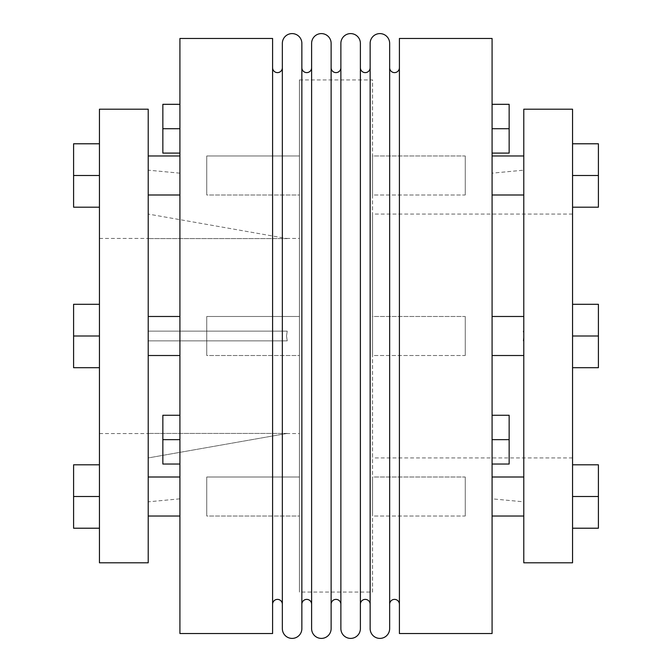 <?xml version="1.0" encoding="UTF-8"?>
<svg xmlns="http://www.w3.org/2000/svg" width="672" height="672" viewBox="0 0 672 672"><rect width="100%" height="100%" fill="white"/><g stroke="black" fill="none" stroke-linecap="round" stroke-linejoin="round"><path stroke-width="0.5" stroke-dasharray="3.36 2.52" d="M282.349 604.254L282.349 67.746L282.349 604.254M311.615 604.254L311.615 67.746L311.615 604.254M340.88 604.254L340.88 67.746L340.88 604.254M360.385 604.254L360.385 67.746L360.385 604.254M389.651 604.254L389.651 67.746L389.651 604.254M370.146 628.648L370.146 43.352M340.88 628.648L340.88 43.352M311.615 628.648L311.615 43.352M282.349 628.648L282.349 43.352M272.597 67.746L272.597 604.254L272.597 67.746M272.597 38.48L272.597 633.52M179.92 38.48L179.92 633.52M301.854 67.746L301.854 604.254L301.854 67.746M179.92 316.487L179.92 355.513L179.92 316.487L148.218 316.487L148.218 501.833L179.92 498.834L179.92 173.166L148.218 170.167L148.218 355.513L179.92 355.513L179.92 316.487L179.92 355.513M179.92 173.166L179.92 498.834M148.218 355.513L148.218 316.487M179.92 155.98L179.92 194.998L179.92 155.98M148.218 194.998L148.218 155.98L148.218 194.998L148.218 155.98L148.218 194.998L179.92 194.998M179.92 477.002L179.92 516.02L179.92 477.002L148.218 477.002L148.218 516.02L148.218 479.615L148.218 516.02L179.92 516.02L179.92 477.002L179.92 516.02M148.218 516.02L148.218 477.002M148.218 109.2L148.218 562.8M99.448 109.2L99.448 562.8M331.12 67.746L331.12 604.254L331.12 67.746M299.418 355.513L299.418 316.487L299.418 355.513L206.749 355.513L206.749 316.487L299.418 316.487L299.418 355.513L299.418 316.487L206.749 316.487L206.749 355.513L206.749 316.487L206.749 355.513L299.418 355.513M299.418 194.998L299.418 155.98L299.418 194.998L206.749 194.998L206.749 155.98L299.418 155.98L299.418 194.998L299.418 155.98L206.749 155.98L206.749 194.998L206.749 155.98L206.749 194.998L299.418 194.998M299.418 516.02L299.418 477.002L299.418 516.02L206.749 516.02L206.749 477.002L299.418 477.002L299.418 516.02L299.418 477.002L206.749 477.002L206.749 516.02L206.749 477.002L206.749 516.02L299.418 516.02M372.582 477.002L372.582 516.02L465.251 516.02L465.251 477.002L465.251 516.02L465.251 477.002L372.582 477.002L372.582 516.02L465.251 516.02L465.251 477.002L372.582 477.002L372.582 516.02L372.582 477.002M372.582 316.487L372.582 355.513L465.251 355.513L465.251 316.487L465.251 355.513L465.251 316.487L372.582 316.487L372.582 355.513L465.251 355.513L465.251 316.487L372.582 316.487L372.582 355.513L372.582 316.487M372.582 155.98L372.582 194.998L465.251 194.998L465.251 155.98L465.251 194.998L465.251 155.98L372.582 155.98L372.582 194.998L465.251 194.998L465.251 155.98L372.582 155.98L372.582 194.998L372.582 155.98M299.418 79.934L372.582 79.934L372.582 592.066L299.418 592.066L299.418 79.934L299.418 592.066M370.146 67.746L370.146 604.254L370.146 67.746M399.403 67.746L399.403 604.254L399.403 67.746M492.08 194.998L492.08 155.98L492.08 194.998L492.08 155.98L492.08 194.998L523.782 194.998L523.782 155.98L523.782 194.998M492.08 316.487L523.782 316.487L523.782 355.513L492.08 355.513L492.08 316.487L492.08 355.513M523.782 155.98L523.782 336L523.782 155.98M523.782 316.487L523.782 355.513L523.782 336L523.782 340.88L523.228 340.88L523.782 336L523.228 340.88L523.782 340.88L523.782 331.12L523.228 331.12L523.782 336L523.228 331.12L523.782 331.12L523.782 340.88L523.228 340.88L523.782 340.88L523.782 331.12L523.782 479.615L523.782 355.513M523.782 501.833L523.782 479.615L523.782 501.833L492.08 498.834L492.08 173.166L523.782 170.167M492.08 516.02L492.08 477.002L523.782 477.002L523.782 516.02L492.08 516.02L492.08 477.002M523.782 516.02L523.782 477.002M301.854 628.648L301.854 43.352M331.12 628.648L331.12 43.352M360.385 628.648L360.385 43.352M389.651 628.648L389.651 43.352M372.582 336L372.582 214.066L372.582 336M572.552 336L572.552 214.066L572.552 367.702L572.552 304.298L572.552 367.702L572.552 336L598.408 336L572.552 336L598.408 336L598.408 304.298L572.552 304.298L598.408 304.298L598.408 367.702L572.552 367.702M572.552 457.934L372.582 457.934M286.524 336L287.221 331.12L148.218 331.12L287.221 331.12L286.524 336L287.221 340.88L148.218 340.88L287.221 340.88L286.524 336M99.448 304.298L73.592 304.298L99.448 304.298L73.592 304.298L73.592 367.702L73.592 304.298L73.592 336L99.448 336L99.448 238.451L99.448 433.549L99.448 304.298L99.448 367.702L99.448 336L73.592 336L73.592 367.702L99.448 367.702M299.418 336L299.418 238.451L299.418 336M287.221 238.577L148.218 238.577L287.221 238.577L148.218 214.066L287.221 238.577M287.221 433.423L148.218 433.423L287.221 433.423L148.218 457.934L148.218 433.423L148.218 457.934L287.221 433.423M572.552 214.066L372.582 214.066M148.218 340.88L287.221 340.88L148.218 340.88L148.218 331.12L287.221 331.12L148.218 331.12L148.218 340.88M148.218 238.577L148.218 214.066L148.218 238.577M523.782 331.12L523.228 331.12L523.782 331.12M492.08 415.254L509.149 415.254L492.08 415.254L492.08 439.648L509.149 439.648L492.08 439.648L492.08 415.254L509.149 415.254L509.149 464.033L509.149 415.254L509.149 464.033L492.08 464.033L492.08 415.254L492.08 464.033L492.08 439.648L492.08 464.033L509.149 464.033L492.08 464.033M492.08 38.48L492.08 633.52M492.08 173.166L492.08 498.834M492.08 128.713L492.08 104.32L492.08 153.098L492.08 128.713L509.149 128.713L509.149 153.098L492.08 153.098M509.149 128.713L509.149 104.32L492.08 104.32M509.149 439.648L492.08 439.648M399.403 38.48L399.403 633.52M523.782 109.2L523.782 562.8M572.552 109.2L572.552 562.8M572.552 528.217L572.552 464.806L572.552 528.217L572.552 464.806L572.552 528.217L598.408 528.217L572.552 528.217L598.408 528.217L598.408 496.507L572.552 496.507L598.408 496.507L598.408 528.217L598.408 496.507L572.552 496.507M572.552 143.783L598.408 143.783L598.408 175.493L598.408 143.783L572.552 143.783L572.552 207.194L572.552 143.783L572.552 207.194L572.552 143.783L598.408 143.783L598.408 175.493L572.552 175.493L598.408 175.493L598.408 207.194L572.552 207.194L598.408 207.194L598.408 175.493L572.552 175.493M572.552 304.298L598.408 304.298L598.408 336M598.408 496.507L598.408 464.806L572.552 464.806L598.408 464.806L598.408 496.507L598.408 464.806L572.552 464.806M598.408 175.493L598.408 207.194L572.552 207.194M372.582 592.066L372.582 79.934M99.448 528.217L99.448 464.806L99.448 528.217L73.592 528.217L73.592 496.507L73.592 528.217L99.448 528.217L73.592 528.217L73.592 496.507L99.448 496.507L99.448 464.806L99.448 496.507L73.592 496.507L99.448 496.507M99.448 143.783L73.592 143.783L99.448 143.783L73.592 143.783L73.592 175.493L73.592 143.783L73.592 175.493L99.448 175.493L99.448 143.783L99.448 207.194L99.448 143.783L99.448 207.194L99.448 175.493L73.592 175.493L73.592 207.194L99.448 207.194M99.448 464.806L73.592 464.806L99.448 464.806L73.592 464.806L73.592 496.507M73.592 175.493L73.592 207.194L73.592 175.493L99.448 175.493M73.592 336L99.448 336M148.218 501.833L148.218 170.167M179.92 439.648L179.92 415.254L179.92 464.033L179.92 439.648L162.851 439.648L179.92 439.648L162.851 439.648L162.851 415.254L179.92 415.254M179.92 128.713L179.92 104.32L179.92 153.098L179.92 128.713L162.851 128.713L162.851 153.098L179.92 153.098M179.92 104.32L162.851 104.32L162.851 128.713M162.851 439.648L162.851 415.254L162.851 464.033L179.92 464.033L162.851 464.033L162.851 439.648L162.851 464.033L179.92 464.033M99.448 238.451L148.218 238.451M286.524 238.451L299.418 238.451M99.448 433.549L148.218 433.549M286.524 433.549L299.418 433.549"/><path stroke-width="1.01" d="M282.349 67.746A4.88 4.88 0 0 1 277.469 72.618A4.88 4.88 0 0 1 272.597 67.746M272.597 604.254A4.88 4.88 0 0 1 277.469 599.382A4.88 4.88 0 0 1 282.349 604.254M311.615 67.746A4.88 4.88 0 0 1 306.734 72.618A4.88 4.88 0 0 1 301.854 67.746M301.854 604.254A4.88 4.88 0 0 1 306.734 599.382A4.88 4.88 0 0 1 311.615 604.254M340.88 67.746A4.88 4.88 0 0 1 336 72.618A4.88 4.88 0 0 1 331.12 67.746M331.12 604.254A4.88 4.88 0 0 1 336 599.382A4.88 4.88 0 0 1 340.88 604.254M360.385 604.254A4.88 4.88 0 0 1 365.266 599.382A4.88 4.88 0 0 1 370.146 604.254M370.146 67.746A4.88 4.88 0 0 1 365.266 72.618A4.88 4.88 0 0 1 360.385 67.746M389.651 604.254A4.88 4.88 0 0 1 394.531 599.382A4.88 4.88 0 0 1 399.403 604.254M399.403 67.746A4.88 4.88 0 0 1 394.531 72.618A4.88 4.88 0 0 1 389.651 67.746M292.102 33.6A9.752 9.752 0 0 0 282.349 43.352L282.349 628.648A9.752 9.752 0 0 0 292.102 638.4A9.752 9.752 0 0 0 301.854 628.648L301.854 43.352A9.752 9.752 0 0 0 292.102 33.6M321.367 33.6A9.752 9.752 0 0 0 311.615 43.352L311.615 628.648A9.752 9.752 0 0 0 321.367 638.4A9.752 9.752 0 0 0 331.12 628.648L331.12 43.352A9.752 9.752 0 0 0 321.367 33.6M350.633 33.6A9.752 9.752 0 0 0 340.88 43.352L340.88 628.648A9.752 9.752 0 0 0 350.633 638.4A9.752 9.752 0 0 0 360.385 628.648L360.385 43.352A9.752 9.752 0 0 0 350.633 33.6M379.898 33.6A9.752 9.752 0 0 0 370.146 43.352L370.146 628.648A9.752 9.752 0 0 0 379.898 638.4A9.752 9.752 0 0 0 389.651 628.648L389.651 43.352A9.752 9.752 0 0 0 379.898 33.6M272.597 38.48L179.92 38.48L179.92 633.52L272.597 633.52L272.597 38.48M179.92 316.487L148.218 316.487M148.218 355.513L179.92 355.513M179.92 155.98L148.218 155.98L179.92 155.98M148.218 194.998L179.92 194.998M179.92 477.002L148.218 477.002M148.218 516.02L179.92 516.02M148.218 109.2L99.448 109.2L99.448 562.8L148.218 562.8L148.218 109.2M523.782 109.2L572.552 109.2L572.552 562.8L523.782 562.8L523.782 109.2M492.08 155.98L523.782 155.98L492.08 155.98M523.782 194.998L492.08 194.998M399.403 38.48L492.08 38.48L492.08 633.52L399.403 633.52L399.403 38.48M492.08 316.487L523.782 316.487M523.782 355.513L492.08 355.513M492.08 477.002L523.782 477.002M523.782 516.02L492.08 516.02M492.08 464.033L509.149 464.033L509.149 415.254L492.08 415.254M509.149 439.648L492.08 439.648M492.08 128.713L509.149 128.713L509.149 153.098L492.08 153.098M509.149 128.713L509.149 104.32L492.08 104.32M572.552 367.702L598.408 367.702L598.408 304.298L572.552 304.298M572.552 528.217L598.408 528.217L598.408 496.507L572.552 496.507M598.408 496.507L598.408 464.806L572.552 464.806M572.552 207.194L598.408 207.194L598.408 143.783L572.552 143.783M598.408 336L572.552 336M598.408 175.493L572.552 175.493M99.448 528.217L73.592 528.217L73.592 464.806L99.448 464.806M73.592 496.507L99.448 496.507M99.448 367.702L73.592 367.702L73.592 336L99.448 336M99.448 207.194L73.592 207.194L73.592 175.493L99.448 175.493M73.592 336L73.592 304.298L99.448 304.298M73.592 175.493L73.592 143.783L99.448 143.783M179.92 464.033L162.851 464.033L162.851 415.254L179.92 415.254M179.92 153.098L162.851 153.098L162.851 128.713L179.92 128.713M162.851 439.648L179.92 439.648M162.851 128.713L162.851 104.32L179.92 104.32"/></g></svg>
